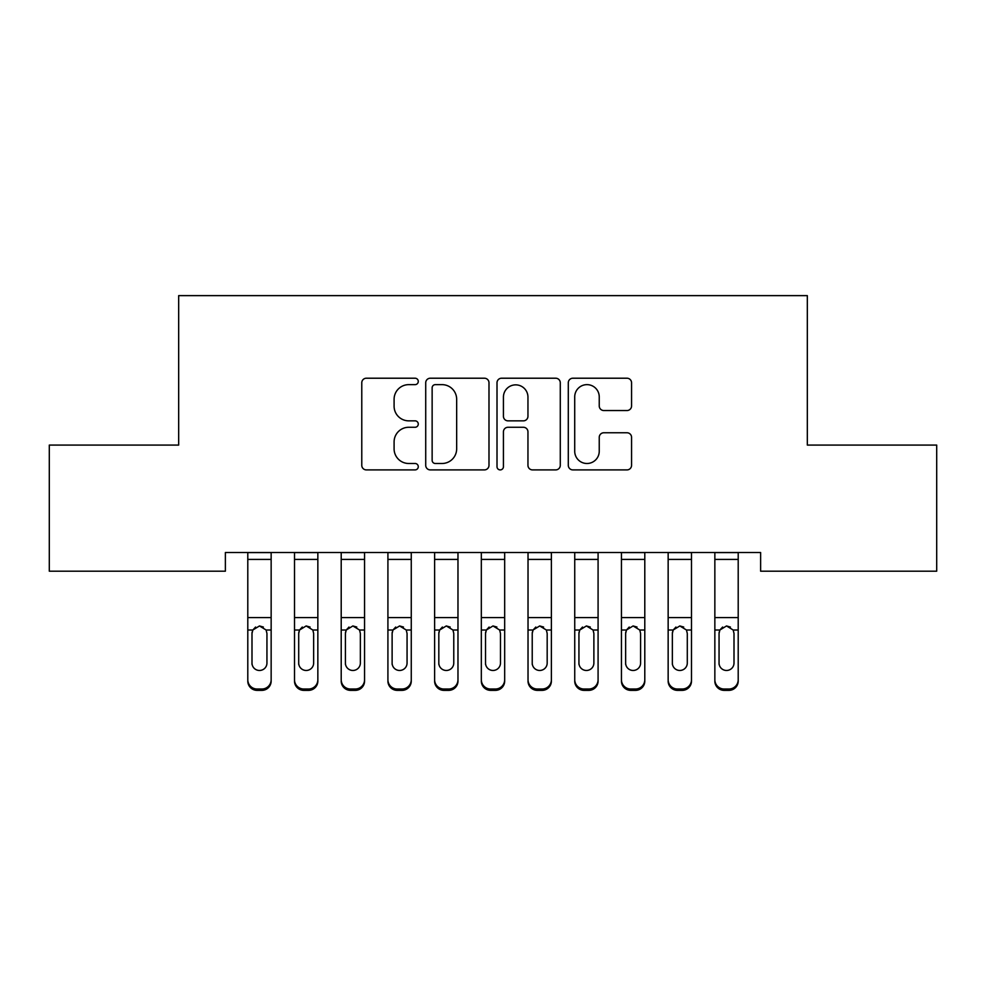<?xml version="1.0" encoding="UTF-8"?>
<svg xmlns="http://www.w3.org/2000/svg" width="986" height="986" viewBox="0 0 986 986"><rect width="100%" height="100%" fill="white"/><g stroke="black" fill="none" stroke-linecap="round" stroke-linejoin="round"><path stroke-width="1.48" d="M418.274 381.422A3.204 3.204 0 0 0 415.069 378.217L366.361 378.217A4.585 4.585 0 0 0 361.776 382.802L361.776 465.318A4.585 4.585 0 0 0 366.361 469.903L415.069 469.903A3.204 3.204 0 0 0 418.274 466.698A3.204 3.204 0 0 0 415.069 463.494L408.759 463.494A14.667 14.667 0 0 1 394.092 448.815L394.092 441.938A14.667 14.667 0 0 1 408.759 427.271L415.069 427.271A3.204 3.204 0 0 0 418.274 424.066A3.204 3.204 0 0 0 415.069 420.849L408.759 420.849A14.667 14.667 0 0 1 394.092 406.183L394.092 399.305A14.667 14.667 0 0 1 408.759 384.639L415.069 384.639A3.204 3.204 0 0 0 418.274 381.422M626.985 410.533A4.585 4.585 0 0 0 631.57 405.949L631.57 382.802A4.585 4.585 0 0 0 626.985 378.217L572.878 378.217A4.585 4.585 0 0 0 568.293 382.802L568.293 465.318A4.585 4.585 0 0 0 572.878 469.903L626.985 469.903A4.585 4.585 0 0 0 631.57 465.318L631.57 437.353A4.585 4.585 0 0 0 626.985 432.768L603.826 432.768A4.585 4.585 0 0 0 599.241 437.353L599.241 451.231A12.263 12.263 0 0 1 586.978 463.494A12.263 12.263 0 0 1 574.715 451.231L574.715 396.902A12.263 12.263 0 0 1 586.978 384.639A12.263 12.263 0 0 1 599.241 396.902L599.241 405.949A4.585 4.585 0 0 0 603.826 410.533L626.985 410.533M760.625 552.505L225.375 552.505L225.375 571.19L49.3 571.19L49.3 445.08L178.676 445.08L178.676 295.627L807.324 295.627L807.324 445.08L936.7 445.08L936.7 571.19L760.625 571.19L760.625 552.505M488.994 382.802A4.585 4.585 0 0 0 484.409 378.217L430.303 378.217A4.585 4.585 0 0 0 425.718 382.802L425.718 465.318A4.585 4.585 0 0 0 430.303 469.903L484.409 469.903A4.585 4.585 0 0 0 488.994 465.318L488.994 382.802M501.591 378.217L555.697 378.217A4.585 4.585 0 0 1 560.282 382.802L560.282 465.318A4.585 4.585 0 0 1 555.697 469.903L532.539 469.903A4.585 4.585 0 0 1 527.954 465.318L527.954 431.856A4.585 4.585 0 0 0 523.369 427.271L508.012 427.271A4.585 4.585 0 0 0 503.427 431.856L503.427 466.698A3.204 3.204 0 0 1 500.222 469.903A3.204 3.204 0 0 1 497.006 466.698L497.006 382.802A4.585 4.585 0 0 1 501.591 378.217M435.356 384.639A3.204 3.204 0 0 0 432.139 387.843L432.139 460.277A3.204 3.204 0 0 0 435.356 463.494L441.999 463.494A14.667 14.667 0 0 0 456.666 448.815L456.666 399.305A14.667 14.667 0 0 0 441.999 384.639L435.356 384.639M527.954 397.124A12.263 12.263 0 0 0 515.69 384.86A12.263 12.263 0 0 0 503.427 397.124L503.427 416.265A4.585 4.585 0 0 0 508.012 420.849L523.369 420.849A4.585 4.585 0 0 0 527.954 416.265L527.954 397.124M247.794 631.36L247.794 679.748A9.342 9.281 -0 0 0 257.136 689.029L261.808 689.029A9.342 9.281 -0 0 0 271.15 679.748L271.15 681.092A9.342 9.281 180 0 1 261.808 690.373L261.808 689.029M266.947 663.048L266.947 633.468L266.947 663.048A7.469 7.42 180 0 1 259.478 670.468A7.469 7.42 180 0 0 266.947 663.048M251.997 664.391L251.997 663.048A7.469 7.42 180 0 0 259.478 670.468M255.571 627.047L252.823 630.017L251.997 632.765M263.373 627.047L259.478 625.95L266.121 630.017L266.947 633.468M271.15 552.505L271.15 679.748M247.794 552.505L247.794 679.748M257.136 689.029L257.136 690.373L261.808 690.373M257.136 690.373A9.342 9.281 180 0 1 247.794 681.092M247.794 630.017L252.823 630.017L251.997 633.468L251.997 663.048M252.823 630.017L259.478 625.95M294.506 631.36L294.506 679.748A9.342 9.281 -0 0 0 303.848 689.029L308.519 689.029A9.342 9.281 -0 0 0 317.849 679.748L317.849 681.092A9.342 9.281 180 0 1 308.519 690.373L308.519 689.029M313.647 663.048L313.647 633.468L313.647 663.048A7.469 7.42 180 0 1 306.178 670.468A7.469 7.42 180 0 0 313.647 663.048M298.709 664.391L298.709 663.048A7.469 7.42 180 0 0 306.178 670.468M302.283 627.047L299.534 630.017L298.709 632.765M310.072 627.047L306.178 625.95L312.821 630.017L313.647 633.468M341.205 631.36L341.205 679.748A9.342 9.281 -0 0 0 350.548 689.029L355.219 689.029A9.342 9.281 -0 0 0 364.561 679.748L364.561 681.092A9.342 9.281 180 0 1 355.219 690.373L355.219 689.029M360.358 663.048L360.358 633.468L360.358 663.048A7.469 7.42 180 0 1 352.889 670.468A7.469 7.42 180 0 0 360.358 663.048M345.408 664.391L345.408 663.048A7.469 7.42 180 0 0 352.889 670.468M348.982 627.047L346.234 630.017L345.408 632.765M356.784 627.047L352.889 625.95L359.533 630.017L360.358 633.468M317.849 552.505L317.849 679.748M294.506 552.505L294.506 679.748M303.848 689.029L303.848 690.373L308.519 690.373M303.848 690.373A9.342 9.281 180 0 1 294.506 681.092M294.506 630.017L299.534 630.017L298.709 633.468L298.709 663.048M299.534 630.017L306.178 625.95M364.561 552.505L364.561 679.748M341.205 552.505L341.205 679.748M350.548 689.029L350.548 690.373L355.219 690.373M350.548 690.373A9.342 9.281 180 0 1 341.205 681.092M341.205 630.017L346.234 630.017L345.408 633.468L345.408 663.048M346.234 630.017L352.889 625.95M387.917 631.36L387.917 679.748A9.342 9.281 -0 0 0 397.259 689.029L401.931 689.029A9.342 9.281 -0 0 0 411.261 679.748L411.261 681.092A9.342 9.281 180 0 1 401.931 690.373L401.931 689.029M407.058 663.048L407.058 633.468L407.058 663.048A7.469 7.42 180 0 1 399.589 670.468A7.469 7.42 180 0 0 407.058 663.048M392.12 664.391L392.12 663.048A7.469 7.42 180 0 0 399.589 670.468M395.694 627.047L392.946 630.017L392.12 632.765M403.484 627.047L399.589 625.95L406.232 630.017L407.058 633.468M434.616 631.36L434.616 679.748A9.342 9.281 -0 0 0 443.959 689.029L448.63 689.029A9.342 9.281 -0 0 0 457.972 679.748L457.972 681.092A9.342 9.281 180 0 1 448.63 690.373L448.63 689.029M453.77 663.048L453.77 633.468L453.77 663.048A7.469 7.42 180 0 1 446.301 670.468A7.469 7.42 180 0 0 453.77 663.048M438.819 664.391L438.819 663.048A7.469 7.42 180 0 0 446.301 670.468M442.394 627.047L439.645 630.017L438.819 632.765M450.195 627.047L446.301 625.95L452.944 630.017L453.77 633.468M411.261 552.505L411.261 679.748M387.917 552.505L387.917 679.748M397.259 689.029L397.259 690.373L401.931 690.373M397.259 690.373A9.342 9.281 180 0 1 387.917 681.092M387.917 630.017L392.946 630.017L392.12 633.468L392.12 663.048M392.946 630.017L399.589 625.95M457.972 552.505L457.972 679.748M434.616 552.505L434.616 679.748M443.959 689.029L443.959 690.373L448.63 690.373M443.959 690.373A9.342 9.281 180 0 1 434.616 681.092M434.616 630.017L439.645 630.017L438.819 633.468L438.819 663.048M439.645 630.017L446.301 625.95M481.328 631.36L481.328 679.748A9.342 9.281 -0 0 0 490.671 689.029L495.329 689.029A9.342 9.281 -0 0 0 504.672 679.748L504.672 681.092A9.342 9.281 180 0 1 495.329 690.373L495.329 689.029M500.469 663.048L500.469 633.468L500.469 663.048A7.469 7.42 180 0 1 493 670.468A7.469 7.42 180 0 0 500.469 663.048M485.531 664.391L485.531 663.048A7.469 7.42 180 0 0 493 670.468M489.105 627.047L486.357 630.017L485.531 632.765M496.895 627.047L493 625.95L499.643 630.017L500.469 633.468M504.672 552.505L504.672 679.748M481.328 552.505L481.328 679.748M490.671 689.029L490.671 690.373L495.329 690.373M490.671 690.373A9.342 9.281 180 0 1 481.328 681.092M481.328 630.017L486.357 630.017L485.531 633.468L485.531 663.048M486.357 630.017L493 625.95M528.028 631.36L528.028 679.748A9.342 9.281 -0 0 0 537.37 689.029L542.041 689.029A9.342 9.281 -0 0 0 551.384 679.748L551.384 681.092A9.342 9.281 180 0 1 542.041 690.373L542.041 689.029M547.181 663.048L547.181 633.468L547.181 663.048A7.469 7.42 180 0 1 539.699 670.468A7.469 7.42 180 0 0 547.181 663.048M532.23 664.391L532.23 663.048A7.469 7.42 180 0 0 539.699 670.468M535.805 627.047L533.056 630.017L532.23 632.765M543.606 627.047L539.699 625.95L546.355 630.017L547.181 633.468M551.384 552.505L551.384 679.748M528.028 552.505L528.028 679.748M537.37 689.029L537.37 690.373L542.041 690.373M537.37 690.373A9.342 9.281 180 0 1 528.028 681.092M528.028 630.017L533.056 630.017L532.23 633.468L532.23 663.048M533.056 630.017L539.699 625.95M574.739 631.36L574.739 679.748A9.342 9.281 -0 0 0 584.069 689.029L588.741 689.029A9.342 9.281 -0 0 0 598.083 679.748L598.083 681.092A9.342 9.281 180 0 1 588.741 690.373L588.741 689.029M593.88 663.048L593.88 633.468L593.88 663.048A7.469 7.42 180 0 1 586.411 670.468A7.469 7.42 180 0 0 593.88 663.048M578.942 664.391L578.942 663.048A7.469 7.42 180 0 0 586.411 670.468M582.516 627.047L579.768 630.017L578.942 632.765M590.306 627.047L586.411 625.95L593.054 630.017L593.88 633.468M598.083 552.505L598.083 679.748M574.739 552.505L574.739 679.748M584.069 689.029L584.069 690.373L588.741 690.373M584.069 690.373A9.342 9.281 180 0 1 574.739 681.092M574.739 630.017L579.768 630.017L578.942 633.468L578.942 663.048M579.768 630.017L586.411 625.95M621.439 631.36L621.439 679.748A9.342 9.281 -0 0 0 630.781 689.029L635.452 689.029A9.342 9.281 -0 0 0 644.795 679.748L644.795 681.092A9.342 9.281 180 0 1 635.452 690.373L635.452 689.029M640.592 663.048L640.592 633.468L640.592 663.048A7.469 7.42 180 0 1 633.111 670.468A7.469 7.42 180 0 0 640.592 663.048M625.642 664.391L625.642 663.048A7.469 7.42 180 0 0 633.111 670.468M629.216 627.047L626.467 630.017L625.642 632.765M637.018 627.047L633.111 625.95L639.766 630.017L640.592 633.468M644.795 552.505L644.795 679.748M621.439 552.505L621.439 679.748M630.781 689.029L630.781 690.373L635.452 690.373M630.781 690.373A9.342 9.281 180 0 1 621.439 681.092M621.439 630.017L626.467 630.017L625.642 633.468L625.642 663.048M626.467 630.017L633.111 625.95M668.151 631.36L668.151 679.748A9.342 9.281 -0 0 0 677.481 689.029L682.152 689.029A9.342 9.281 -0 0 0 691.494 679.748L691.494 681.092A9.342 9.281 180 0 1 682.152 690.373L682.152 689.029M687.291 663.048L687.291 633.468L687.291 663.048A7.469 7.42 180 0 1 679.822 670.468A7.469 7.42 180 0 0 687.291 663.048M672.353 664.391L672.353 663.048A7.469 7.42 180 0 0 679.822 670.468M675.928 627.047L673.179 630.017L672.353 632.765M683.717 627.047L679.822 625.95L686.466 630.017L687.291 633.468M691.494 552.505L691.494 679.748M668.151 552.505L668.151 679.748M677.481 689.029L677.481 690.373L682.152 690.373M677.481 690.373A9.342 9.281 180 0 1 668.151 681.092M668.151 630.017L673.179 630.017L672.353 633.468L672.353 663.048M673.179 630.017L679.822 625.95M714.85 631.36L714.85 679.748A9.342 9.281 -0 0 0 724.192 689.029L728.864 689.029A9.342 9.281 -0 0 0 738.206 679.748L738.206 681.092A9.342 9.281 180 0 1 728.864 690.373L728.864 689.029M734.003 663.048L734.003 633.468L734.003 663.048A7.469 7.42 180 0 1 726.522 670.468A7.469 7.42 180 0 0 734.003 663.048M719.053 664.391L719.053 663.048A7.469 7.42 180 0 0 726.522 670.468M722.627 627.047L719.879 630.017L719.053 632.765M730.429 627.047L726.522 625.95L733.177 630.017L734.003 633.468M738.206 552.505L738.206 679.748M714.85 552.505L714.85 679.748M724.192 689.029L724.192 690.373L728.864 690.373M724.192 690.373A9.342 9.281 180 0 1 714.85 681.092M714.85 630.017L719.879 630.017L719.053 633.468L719.053 663.048M719.879 630.017L726.522 625.95M247.794 552.591L271.15 552.591M266.121 630.017L271.15 630.017M247.794 617.569L271.15 617.569M247.794 559.419L271.15 559.419M294.506 552.591L317.849 552.591M312.821 630.017L317.849 630.017M294.506 617.569L317.849 617.569M294.506 559.419L317.849 559.419M341.205 552.591L364.561 552.591M359.533 630.017L364.561 630.017M341.205 617.569L364.561 617.569M341.205 559.419L364.561 559.419M387.917 552.591L411.261 552.591M406.232 630.017L411.261 630.017M387.917 617.569L411.261 617.569M387.917 559.419L411.261 559.419M434.616 552.591L457.972 552.591M452.944 630.017L457.972 630.017M434.616 617.569L457.972 617.569M434.616 559.419L457.972 559.419M481.328 552.591L504.672 552.591M499.643 630.017L504.672 630.017M481.328 617.569L504.672 617.569M481.328 559.419L504.672 559.419M528.028 552.591L551.384 552.591M546.355 630.017L551.384 630.017M528.028 617.569L551.384 617.569M528.028 559.419L551.384 559.419M574.739 552.591L598.083 552.591M593.054 630.017L598.083 630.017M574.739 617.569L598.083 617.569M574.739 559.419L598.083 559.419M621.439 552.591L644.795 552.591M639.766 630.017L644.795 630.017M621.439 617.569L644.795 617.569M621.439 559.419L644.795 559.419M668.151 552.591L691.494 552.591M686.466 630.017L691.494 630.017M668.151 617.569L691.494 617.569M668.151 559.419L691.494 559.419M714.85 552.591L738.206 552.591M733.177 630.017L738.206 630.017M714.85 617.569L738.206 617.569M714.85 559.419L738.206 559.419"/></g></svg>
